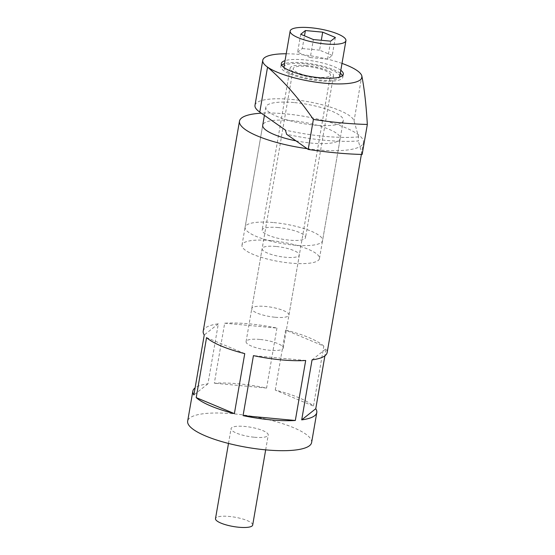 <?xml version="1.0" encoding="UTF-8"?>
<svg xmlns="http://www.w3.org/2000/svg" width="555" height="555" viewBox="0 0 555 555"><rect width="100%" height="100%" fill="white"/><g stroke="black" fill="none" stroke-linecap="round" stroke-linejoin="round"><path stroke-width="0.42" stroke-dasharray="2.77 2.08" d="M340.812 70.291A31.448 7.874 9.8 0 0 304.355 59.85A31.448 7.874 9.8 0 0 285.034 60.655M340.291 73.288A31.448 7.874 9.8 0 0 303.835 62.847A31.448 7.874 9.8 0 0 284.521 63.652M281.676 65.102A31.448 7.874 9.8 0 0 280.837 66.503A31.448 7.874 9.8 0 0 319.812 80.857A31.448 7.874 9.8 0 0 342.81 77.207A31.448 7.874 9.8 0 0 342.484 75.605M294.58 102.599A39.308 9.844 -170.2 0 1 343.302 120.546A39.308 9.844 -170.2 0 1 314.553 125.111A39.308 9.844 -170.2 0 1 265.831 107.164A39.308 9.844 -170.2 0 1 294.58 102.599M273.858 222.597A39.308 9.844 -170.2 0 1 322.573 240.544A39.308 9.844 -170.2 0 1 293.824 245.109A39.308 9.844 -170.2 0 1 245.109 227.161A39.308 9.844 -170.2 0 1 273.858 222.597M278.249 227.55A22.013 5.508 9.8 0 0 262.147 230.103A22.013 5.508 9.8 0 0 289.433 240.155A22.013 5.508 9.8 0 0 305.527 237.596A22.013 5.508 9.8 0 0 278.249 227.55M306.228 65.552A22.013 5.508 9.8 0 0 290.133 68.105A22.013 5.508 9.8 0 0 317.411 78.158A22.013 5.508 9.8 0 0 333.513 75.598A22.013 5.508 9.8 0 0 306.228 65.552M341.998 63.409A50.311 12.598 9.8 0 0 299.561 54.446A50.311 12.598 9.8 0 0 286.227 53.773M254.988 105.29A50.311 12.598 -170.2 0 1 291.784 99.449A50.311 12.598 -170.2 0 1 354.048 120.879L358.565 136.898L358.35 140.97A81.758 20.473 -170.2 0 1 286.623 134.303M362.151 154.456L358.35 140.97M358.565 136.898A78.616 19.682 -170.2 0 1 285.423 130.099M252.685 525.058A18.87 4.724 9.8 0 0 229.298 516.448A18.87 4.724 9.8 0 0 215.5 518.634M254.433 437.25A18.87 4.724 9.8 0 0 268.231 435.058A18.87 4.724 9.8 0 0 244.845 426.448A18.87 4.724 9.8 0 0 231.047 428.64A18.87 4.724 9.8 0 0 254.433 437.25M295.947 140.838A39.308 9.844 9.8 0 0 311.445 143.107A39.308 9.844 9.8 0 0 340.194 138.542A39.308 9.844 9.8 0 0 291.472 120.595A39.308 9.844 9.8 0 0 262.723 125.159L245.109 227.161M270.743 240.593A39.308 9.844 9.8 0 0 241.994 245.157A39.308 9.844 9.8 0 0 290.716 263.105A39.308 9.844 9.8 0 0 319.465 258.54A39.308 9.844 9.8 0 0 270.743 240.593M275.939 246.448A18.87 4.724 9.8 0 0 262.14 248.64A18.87 4.724 9.8 0 0 285.52 257.256A18.87 4.724 9.8 0 0 299.325 255.064A18.87 4.724 9.8 0 0 275.939 246.448M259.872 339.445A18.87 4.724 9.8 0 0 246.073 341.637A18.87 4.724 9.8 0 0 269.459 350.254A18.87 4.724 9.8 0 0 283.258 348.061A18.87 4.724 9.8 0 0 259.872 339.445M275.259 390.075L285.617 330.079L323.808 346.105L313.443 406.1A62.888 15.748 9.8 0 0 275.259 390.075L313.443 406.1M323.808 346.105A62.888 15.748 9.8 0 0 285.617 330.079M327.159 352.557A62.888 15.748 9.8 0 0 326.125 348.713L324.897 355.824M311.612 442.55A62.888 15.748 9.8 0 0 233.662 413.843A62.888 15.748 9.8 0 0 187.666 421.141M276.931 328.074L266.573 388.07A62.888 15.748 9.8 0 0 238.844 383.838A62.888 15.748 9.8 0 0 214.32 383.214L224.678 323.211A62.888 15.748 9.8 0 1 249.209 323.842A62.888 15.748 9.8 0 1 276.931 328.074L224.678 323.211M307.102 148.664A62.888 15.748 9.8 0 0 317.432 149.857A62.888 15.748 9.8 0 0 363.428 142.559A62.888 15.748 9.8 0 0 285.485 113.844A62.888 15.748 9.8 0 0 261.315 113.192M203.213 331.148A62.888 15.748 9.8 0 1 218.309 323.822L207.945 383.817A62.888 15.748 9.8 0 0 195.11 387.876M266.573 388.07L214.32 383.214M312.056 359.883L326.125 348.713M305.687 360.486L253.434 355.63M244.748 353.618L206.564 337.593M218.309 323.822L204.247 334.984M207.945 383.817L193.882 394.987M275.162 317.252A18.87 4.724 9.8 0 0 288.961 315.06A18.87 4.724 9.8 0 0 265.574 306.45A18.87 4.724 9.8 0 0 251.776 308.635A18.87 4.724 9.8 0 0 275.162 317.252M316.614 77.256A18.87 4.724 9.8 0 0 330.412 75.064A18.87 4.724 9.8 0 0 307.026 66.447A18.87 4.724 9.8 0 0 293.227 68.64A18.87 4.724 9.8 0 0 316.614 77.256M283.91 67.453A28.298 7.083 9.8 0 0 319.007 79.955A28.298 7.083 9.8 0 0 339.591 77.069M339.709 76.673A28.298 7.083 9.8 0 0 304.633 63.749A28.298 7.083 9.8 0 0 283.931 67.037M335.345 37.462L332.237 55.465L327.575 59.163L330.683 41.16M300.734 34.243L297.626 52.246L310.273 57.553L313.381 39.551M310.273 57.553L327.575 59.163M297.626 52.246L302.288 48.549L304.487 35.818M332.237 55.465L319.59 50.158L321.296 40.286M319.59 50.158L302.288 48.549M361.818 75.882L354.048 120.879M280.837 66.503L281.35 63.499M343.302 120.546L322.573 240.544M290.133 68.105L262.147 230.103M333.513 75.598L305.527 237.596M265.831 107.164L264.416 115.364M342.81 77.207L343.323 74.203M265.672 449.862L268.231 435.058M241.994 245.157L262.723 125.159M246.073 341.637L262.14 248.64M361.381 154.436L363.428 142.559M283.258 348.061L299.325 255.064M319.465 258.54L340.194 138.542M228.494 443.438L231.047 428.64M288.961 315.06L330.412 75.064M251.776 308.635L293.227 68.64"/><path stroke-width="0.83" d="M285.034 60.655A31.448 7.874 9.8 0 0 281.35 63.499A31.448 7.874 9.8 0 0 320.325 77.86A31.448 7.874 9.8 0 0 343.323 74.203A31.448 7.874 9.8 0 0 340.812 70.291M284.521 63.652A31.448 7.874 9.8 0 0 281.676 65.102M286.227 53.773A50.311 12.598 9.8 0 0 262.758 60.287A50.311 12.598 9.8 0 0 267.552 67.113C283.688 81.037 298.965 98.478 313.388 119.436L308.205 149.434L286.623 134.303L285.423 130.099L259.775 112.11A50.311 12.598 -170.2 0 1 254.988 105.29L262.758 60.287M259.775 112.11L267.552 67.113A50.311 12.598 9.8 0 0 325.119 83.257A50.311 12.598 9.8 0 0 361.818 75.882C364.33 88.536 366.168 104.728 367.334 124.452L362.151 154.456A125.784 31.496 9.8 0 1 308.205 149.434M361.818 75.882A50.311 12.598 9.8 0 0 341.998 63.409M313.388 119.436A125.784 31.496 9.8 0 0 367.334 124.452M342.484 75.605A31.448 7.874 9.8 0 0 340.291 73.288M228.494 443.438L215.5 518.634A18.87 4.724 9.8 0 0 238.886 527.25A18.87 4.724 9.8 0 0 252.685 525.058L265.672 449.862M264.416 115.364L262.723 125.159A39.308 9.844 9.8 0 0 295.947 140.838M361.381 154.436L327.159 352.557A62.888 15.748 9.8 0 1 312.056 359.883L301.698 419.878A62.888 15.748 9.8 0 0 316.794 412.552A62.888 15.748 9.8 0 0 315.76 408.716L324.897 355.824M195.11 387.876A62.888 15.748 9.8 0 0 192.849 391.143L187.666 421.141A62.888 15.748 9.8 0 0 265.616 449.855A62.888 15.748 9.8 0 0 311.612 442.55L316.794 412.552M243.069 415.626L253.434 355.63A62.888 15.748 9.8 0 0 281.163 359.855A62.888 15.748 9.8 0 0 305.687 360.486L295.322 420.489L243.069 415.626A62.888 15.748 9.8 0 0 270.798 419.858A62.888 15.748 9.8 0 0 295.322 420.489M261.315 113.192A62.888 15.748 9.8 0 0 239.482 121.15A62.888 15.748 9.8 0 0 307.102 148.664M192.849 391.143A62.888 15.748 9.8 0 0 193.882 394.987L204.247 334.984A62.888 15.748 9.8 0 1 203.213 331.148L239.482 121.15M234.383 413.621L244.748 353.618A62.888 15.748 9.8 0 1 206.564 337.593L196.199 397.595A62.888 15.748 9.8 0 0 234.383 413.621L196.199 397.595M301.698 419.878L315.76 408.716M339.591 77.069A28.298 7.083 9.8 0 0 339.709 76.673L345.925 40.668A28.298 7.083 9.8 0 0 310.849 27.75A28.298 7.083 9.8 0 0 290.154 31.038A28.298 7.083 9.8 0 0 325.23 43.956A28.298 7.083 9.8 0 0 345.925 40.668M321.296 40.286L322.698 32.155L335.345 37.462L330.683 41.16L313.381 39.551L300.734 34.243L305.396 30.546L304.487 35.818M322.698 32.155L305.396 30.546M290.154 31.038L283.931 67.037A28.298 7.083 9.8 0 0 283.91 67.453"/></g></svg>
